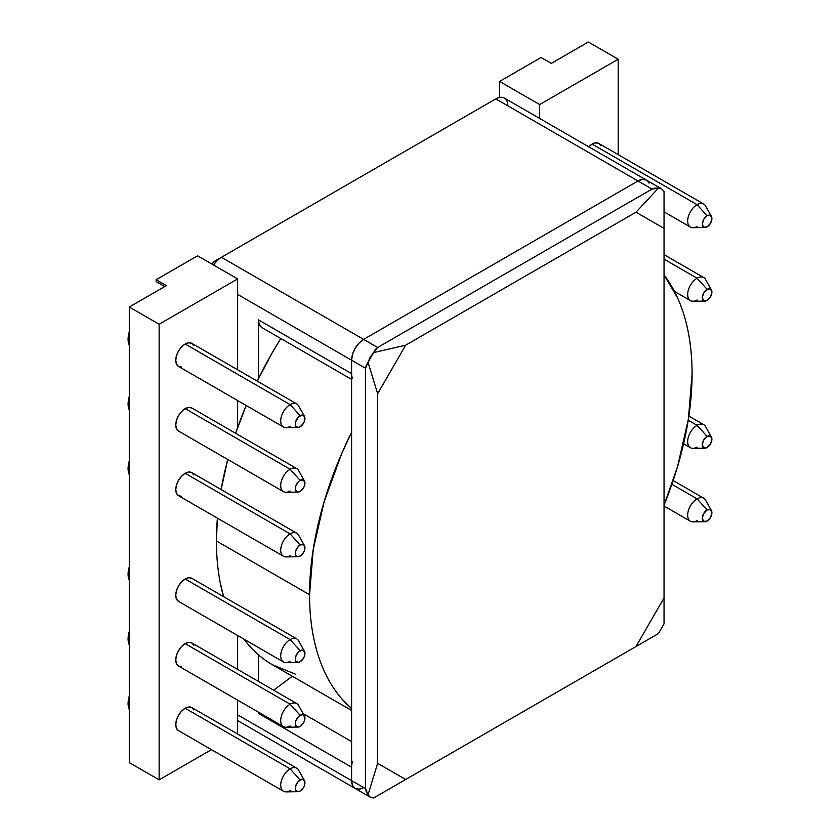 <?xml version="1.0" encoding="UTF-8"?>
<svg xmlns="http://www.w3.org/2000/svg" width="840" height="840" viewBox="0 0 840 840"><rect width="100%" height="100%" fill="white"/><g stroke="black" fill="none" stroke-linecap="round" stroke-linejoin="round"><path stroke-width="1.26" d="M373.611 798L658.445 633.549L664.041 623.868L664.041 597.944L635.996 646.517L658.445 633.549L373.611 798L370.199 797.129L368.025 794.776L365.62 788.739L365.62 368.308L351.603 360.213L351.603 780.644L365.62 788.739L365.62 368.308L366.23 365.211L368.025 362.26L377.643 393.74L377.643 763.298L405.678 779.489L635.996 646.517L664.041 597.944L664.041 228.396L635.996 212.205L405.678 345.177L377.643 393.74L405.678 345.177L373.611 352.58L370.199 357.074L368.025 362.26L377.643 393.74L377.643 763.298L368.025 794.776L370.199 797.129L373.611 798L405.678 779.489L377.643 763.298L368.025 794.776L366.23 791.837L365.62 788.739L351.603 780.644L352.517 785.421L355.12 788.424L359.026 789.18L363.626 787.574A16.989 9.807 -60 0 1 355.12 788.424L359.026 789.18M507.822 105.83A16.989 9.807 -60 0 0 495.8 98.889L638.001 180.989L363.626 339.392L221.424 257.303L495.8 98.889A16.989 9.807 120 0 1 504.305 98.049L646.496 180.149L642.6 179.382L638.001 180.989L495.8 98.889L221.424 257.303L363.626 339.392L638.001 180.989L652.019 189.084L658.445 188.139L661.574 188.843L646.496 180.149A16.989 9.807 120 0 0 638.001 180.989A16.989 9.807 -60 0 1 646.496 180.149L649.1 183.141L646.496 180.149L642.6 179.382L638.001 180.989L363.626 339.392A16.989 9.807 120 0 0 351.603 360.213L365.62 368.308L368.025 362.26L373.611 352.58L377.643 347.487L652.019 189.084L638.001 180.989L363.626 339.392L377.643 347.487L652.019 189.084L655 188.055L658.445 188.139L635.996 212.205L664.041 228.396L664.041 191.363L661.574 188.843L658.445 188.139L635.996 212.205L405.678 345.177L373.611 352.58L375.26 349.566L377.643 347.487L363.626 339.392L359.026 343.108L355.12 348.369L352.517 354.375L351.603 360.213L351.603 780.644A16.989 9.807 120 0 0 355.12 788.424A16.989 9.807 -60 0 1 351.603 780.644L352.517 785.421L355.12 788.424L237.647 720.594M661.574 188.843L664.041 191.363L664.041 623.868L658.445 633.549L375.26 797.045M352.464 761.575A16.989 9.807 120 0 0 351.603 767.214L351.603 780.644L351.603 767.214L258.478 713.444L258.521 712.204A16.989 9.807 120 0 0 258.478 713.444L351.603 767.214A16.989 9.807 -60 0 1 352.464 761.575M351.603 360.213L237.647 294.42L351.603 360.213L351.603 373.632L351.603 360.213A16.989 9.807 -60 0 1 363.626 339.392L359.026 343.108L355.12 348.369L352.517 354.375L351.603 360.213M237.647 714.851L351.603 780.644L237.647 714.851M258.478 681.44L258.478 654.832L258.478 681.44M258.478 378.483L258.478 319.872L351.603 373.632A16.989 9.807 120 0 0 352.464 378.284A16.989 9.807 -60 0 1 351.603 373.632L258.478 319.872L258.478 378.483M215.418 260.767L211.932 264.075A8.495 4.904 120 0 1 215.418 260.767L221.424 257.303A16.989 9.807 120 0 0 213.654 265.072A16.989 9.807 -60 0 1 221.424 257.303L215.418 260.767L221.424 257.303M351.603 741.594L303.167 713.622L351.603 741.594M273.609 690.175L292.32 676.242L273.609 690.175M261.408 327.254L259.234 324.282L258.478 319.872A16.989 9.807 120 0 0 261.996 327.642L351.508 379.323M351.603 752.273L351.603 757.207L351.603 752.273M223.566 596.642L220.091 581.9C217.644 569.1 216.416 555.44 216.416 540.939L217.392 518.133A270.491 156.166 120 0 0 216.416 540.939L309.55 594.71A270.491 156.166 -60 0 1 351.603 432.243L341.786 453.401L324.104 501.784L313.226 549.497L309.55 594.71L216.416 540.939A270.491 156.166 120 0 0 223.577 596.652M280.802 338.51A270.491 156.166 120 0 0 257.187 381.098L272.444 352.433L280.802 338.51M246.162 405.479A270.491 156.166 120 0 0 235.652 433.304L246.162 405.479M227.756 459.48A270.491 156.166 120 0 0 221.12 489.552L227.756 459.48M664.041 274.921A270.491 156.166 -60 0 1 692.076 373.853A270.491 156.166 -60 0 1 664.041 505.166L677.513 466.778L688.401 419.066L692.076 373.853C692.076 359.352 690.848 345.702 688.401 332.892C685.954 320.082 682.322 308.364 677.513 297.748L664.041 274.921M243.894 639.125A270.491 156.166 120 0 0 272.444 664.766C263.56 659.642 255.633 653.058 248.651 645.025L243.884 639.125M351.603 708.603A270.491 156.166 -60 0 1 309.55 594.71C309.55 609.21 310.769 622.86 313.226 635.67C315.672 648.48 319.305 660.198 324.104 670.813C328.913 681.44 334.803 690.764 341.786 698.796L351.603 708.603M295.218 674.09L272.444 664.766L351.603 710.472M290.125 426.353A13.314 7.686 -60 0 1 283.469 427.014A13.314 7.686 -60 0 1 281.421 416.346A13.314 7.686 -60 0 1 290.125 404.607A13.314 7.686 120 0 0 280.949 418.331A13.314 7.686 120 0 0 285.989 427.634L298.022 427.466A6.793 3.927 -60 0 1 295.449 422.719A6.793 3.927 -60 0 1 300.132 415.716L290.125 404.607L185.178 344.022A13.314 7.686 120 0 0 176.484 355.751A13.314 7.686 120 0 0 178.521 366.419L176.484 364.067L175.76 360.329L176.484 355.751L178.521 351.046L181.577 346.931L185.178 344.022L188.78 342.772L191.835 343.361L193.872 345.713M304.458 416.336L298.578 405.825A13.314 7.686 120 0 0 290.125 404.607A13.314 7.686 -60 0 1 296.772 403.956L191.835 343.361A13.314 7.686 120 0 0 185.178 344.022L290.125 404.607L300.132 415.716A6.793 3.927 -60 0 1 304.458 416.336A6.793 3.927 -60 0 1 300.132 426.815L303.534 423.224L304.574 420.819L304.941 418.488L303.534 415.38L301.969 415.076L298.294 417.197L295.691 421.701L295.691 425.954L298.294 427.455L300.132 426.815A6.793 3.927 -60 0 1 298.022 427.466M290.125 490.991A13.314 7.686 -60 0 1 283.469 491.642A13.314 7.686 -60 0 1 281.421 480.984A13.314 7.686 -60 0 1 290.125 469.245A13.314 7.686 120 0 0 280.949 482.969A13.314 7.686 120 0 0 285.989 492.272L298.022 492.104A6.793 3.927 -60 0 1 295.449 487.358A6.793 3.927 -60 0 1 300.132 480.344L290.125 469.245L185.178 408.66A13.314 7.686 120 0 0 176.484 420.389A13.314 7.686 120 0 0 178.521 431.056L176.484 428.705L175.76 424.967L176.484 420.389L178.521 415.685L181.577 411.569L185.178 408.66L188.78 407.411L191.835 407.999A13.314 7.686 120 0 0 185.178 408.66L290.125 469.245A13.314 7.686 -60 0 1 296.772 468.594L191.835 407.999M304.458 480.974L298.578 470.463A13.314 7.686 120 0 0 290.125 469.245L300.132 480.344A6.793 3.927 -60 0 1 304.458 480.974A6.793 3.927 -60 0 1 300.132 491.453L303.534 487.862L304.574 485.457L304.941 483.126L303.534 480.007L300.132 480.344L298.294 481.834L295.691 486.339L295.691 490.592L298.294 492.093L300.132 491.453A6.793 3.927 -60 0 1 298.022 492.104M290.125 555.629A13.314 7.686 -60 0 1 283.469 556.279A13.314 7.686 -60 0 1 281.421 545.611A13.314 7.686 -60 0 1 290.125 533.883A13.314 7.686 120 0 0 280.949 547.606A13.314 7.686 120 0 0 285.989 556.909L298.022 556.742A6.793 3.927 -60 0 1 295.449 551.996A6.793 3.927 -60 0 1 300.132 544.981L290.125 533.883L185.178 473.298A13.314 7.686 120 0 0 176.484 485.027A13.314 7.686 120 0 0 178.521 495.695L176.484 493.343L175.76 489.605L176.484 485.027L178.521 480.322L181.577 476.207L185.178 473.298L188.78 472.048L191.835 472.637L193.872 474.989M304.458 545.611L298.578 535.101A13.314 7.686 120 0 0 290.125 533.883A13.314 7.686 -60 0 1 296.772 533.221L191.835 472.637A13.314 7.686 120 0 0 185.178 473.298L290.125 533.883L300.132 544.981A6.793 3.927 -60 0 1 304.458 545.611A6.793 3.927 -60 0 1 300.132 556.091L303.534 552.5L304.574 550.095L304.941 547.764L303.534 544.646L300.132 544.981L298.294 546.473L295.691 550.977L295.691 555.219L296.741 556.426L300.132 556.091A6.793 3.927 -60 0 1 298.022 556.742M290.125 661.311A13.314 7.686 -60 0 1 283.469 661.973A13.314 7.686 -60 0 1 281.421 651.304A13.314 7.686 -60 0 1 290.125 639.576A13.314 7.686 120 0 0 280.949 653.289A13.314 7.686 120 0 0 285.989 662.592L298.022 662.424A6.793 3.927 -60 0 1 295.449 657.678A6.793 3.927 -60 0 1 300.132 650.675L290.125 639.576L185.178 578.981A13.314 7.686 120 0 0 176.484 590.709A13.314 7.686 120 0 0 178.521 601.377L176.484 599.036L175.76 595.287L176.484 590.709L178.521 586.005L181.577 581.889L185.178 578.981L188.78 577.731L191.835 578.319A13.314 7.686 120 0 0 185.178 578.981L290.125 639.576A13.314 7.686 -60 0 1 296.772 638.915L191.835 578.319M304.458 651.294L298.578 640.794A13.314 7.686 120 0 0 290.125 639.576L300.132 650.675A6.793 3.927 -60 0 1 304.458 651.294A6.793 3.927 -60 0 1 300.132 661.773L303.534 658.182L304.574 655.778L304.941 653.447L303.534 650.339L301.969 650.034L298.294 652.155L295.691 656.659L295.691 660.912L298.294 662.413L300.132 661.773A6.793 3.927 -60 0 1 298.022 662.424M290.125 725.949A13.314 7.686 -60 0 1 283.469 726.611A13.314 7.686 -60 0 1 281.421 715.943A13.314 7.686 -60 0 1 290.125 704.203A13.314 7.686 120 0 0 280.949 717.927A13.314 7.686 120 0 0 285.989 727.23L298.022 727.062A6.793 3.927 -60 0 1 295.449 722.316A6.793 3.927 -60 0 1 300.132 715.312L290.125 704.203L185.178 643.619A13.314 7.686 120 0 0 176.484 655.347A13.314 7.686 120 0 0 178.521 666.015L176.484 663.674L175.76 659.925L176.484 655.347L178.521 650.643L181.577 646.527L185.178 643.619L188.78 642.369L191.835 642.957L193.872 645.309M304.458 715.932L298.578 705.422A13.314 7.686 120 0 0 290.125 704.203A13.314 7.686 -60 0 1 296.772 703.553L191.835 642.957A13.314 7.686 120 0 0 185.178 643.619L290.125 704.203L300.132 715.312A6.793 3.927 -60 0 1 304.458 715.932A6.793 3.927 -60 0 1 300.132 726.411L303.534 722.82L304.574 720.416L304.941 718.085L303.534 714.976L301.969 714.672L298.294 716.793L295.691 721.298L295.691 725.55L298.294 727.052L300.132 726.411A6.793 3.927 -60 0 1 298.022 727.062M290.125 790.587A13.314 7.686 -60 0 1 283.469 791.249A13.314 7.686 -60 0 1 281.421 780.581A13.314 7.686 -60 0 1 290.125 768.841A13.314 7.686 120 0 0 280.949 782.565A13.314 7.686 120 0 0 285.989 791.868L298.022 791.7A6.793 3.927 -60 0 1 295.449 786.954A6.793 3.927 -60 0 1 300.132 779.95L290.125 768.841L185.178 708.256A13.314 7.686 120 0 0 176.484 719.985A13.314 7.686 120 0 0 178.521 730.653L176.484 728.301L175.76 724.563L176.484 719.985L178.521 715.281L181.577 711.165L185.178 708.256L188.78 707.007L191.835 707.595L193.872 709.947M304.458 780.57L298.578 770.06A13.314 7.686 120 0 0 290.125 768.841A13.314 7.686 -60 0 1 296.772 768.191L191.835 707.595A13.314 7.686 120 0 0 185.178 708.256L290.125 768.841L300.132 779.95A6.793 3.927 -60 0 1 304.458 780.57A6.793 3.927 -60 0 1 300.132 791.049L303.534 787.458L304.574 785.053L304.941 782.723L303.534 779.615L301.969 779.31L298.294 781.431L295.691 785.936L295.691 790.188L298.294 791.69L300.132 791.049A6.793 3.927 -60 0 1 298.022 791.7M129.297 696.024A21.242 12.264 120 0 0 129.297 709.622L128.1 703.521L129.297 696.024M129.297 631.386A21.242 12.264 120 0 0 129.297 644.984L128.1 638.883L129.297 631.386M129.297 566.748A21.242 12.264 120 0 0 129.297 580.346L128.1 574.245L129.297 566.748M129.297 461.066A21.242 12.264 120 0 0 129.297 474.663L128.1 468.552L129.297 461.066M129.297 396.428A21.242 12.264 120 0 0 129.297 410.025L128.1 403.914L129.297 396.428M129.297 331.79A21.242 12.264 120 0 0 129.297 345.387L128.1 339.276L129.297 331.79M129.297 307.02L166.352 285.631L156.135 279.731L197.589 255.801L237.647 278.922L159.138 324.25L129.297 307.02L166.352 285.631L156.135 279.731L197.589 255.801L237.647 278.922L159.138 324.25L159.138 779.835L211.417 749.648L159.138 779.835L159.138 324.25L129.297 307.02L129.297 762.605L129.297 307.02M237.647 734.045L237.647 700.15L237.647 734.045M237.647 669.407L237.647 635.513L237.647 669.407M237.647 427.55L237.647 400.554L237.647 427.55M237.647 369.81L237.647 278.922L237.647 369.81M181.577 666.614L178.521 666.015L283.469 726.611M181.577 496.282L178.521 495.695L283.469 556.279M181.577 367.017L178.521 366.419L283.469 427.014M129.297 762.605L159.138 779.835L129.297 762.605M156.135 281.61L156.135 279.731L156.135 281.61L164.724 286.566L156.135 281.61M697.085 299.975A13.314 7.686 -60 0 1 690.428 300.625A13.314 7.686 -60 0 1 688.391 289.957A13.314 7.686 -60 0 1 697.085 278.229L664.041 259.151L697.085 278.229A13.314 7.686 120 0 0 687.908 291.953A13.314 7.686 120 0 0 692.958 301.256L704.991 301.088A6.793 3.927 -60 0 1 702.408 296.331A6.793 3.927 -60 0 1 707.091 289.328L697.085 278.229L707.091 289.328L703.7 292.919L702.293 297.654L703.7 300.772L707.091 300.437A6.793 3.927 -60 0 1 704.991 301.088M697.085 520.59A13.314 7.686 -60 0 1 690.428 521.252A13.314 7.686 -60 0 1 688.391 510.584A13.314 7.686 -60 0 1 697.085 498.855L671.874 484.302L697.085 498.855A13.314 7.686 120 0 0 687.908 512.568A13.314 7.686 120 0 0 692.958 521.871L704.991 521.714A6.793 3.927 -60 0 1 702.408 516.957A6.793 3.927 -60 0 1 707.091 509.954L697.085 498.855L707.091 509.954L703.7 513.544L702.293 518.28L703.7 521.388L707.091 521.052A6.793 3.927 -60 0 1 704.991 521.714M697.085 447.048A13.314 7.686 -60 0 1 690.428 447.709A13.314 7.686 -60 0 1 688.391 437.042A13.314 7.686 -60 0 1 697.085 425.313L688.223 420.2L697.085 425.313A13.314 7.686 120 0 0 687.908 439.026A13.314 7.686 120 0 0 692.958 448.329L704.991 448.171A6.793 3.927 -60 0 1 702.408 443.415A6.793 3.927 -60 0 1 707.091 436.411L697.085 425.313L707.091 436.411L703.7 440.003L702.293 444.738L703.7 447.846L707.091 447.51A6.793 3.927 -60 0 1 704.991 448.171M697.085 226.433A13.314 7.686 -60 0 1 690.428 227.084A13.314 7.686 -60 0 1 688.391 216.426A13.314 7.686 -60 0 1 697.085 204.687L592.137 144.102A13.314 7.686 120 0 0 588.735 146.8M711.417 216.416A6.793 3.927 -60 0 1 707.091 226.895L710.493 223.303L711.9 218.568L710.493 215.45L707.091 215.786A6.793 3.927 -60 0 1 711.417 216.416L705.537 205.905A13.314 7.686 120 0 0 697.085 204.687A13.314 7.686 120 0 0 687.908 218.411A13.314 7.686 120 0 0 692.958 227.714L704.991 227.546A6.793 3.927 -60 0 1 702.408 222.799A6.793 3.927 -60 0 1 707.091 215.786L697.085 204.687L707.091 215.786L703.7 219.377L702.293 224.112L703.7 227.231L707.091 226.895A6.793 3.927 -60 0 1 704.991 227.546M707.091 447.51L710.493 443.93L711.9 439.183L710.493 436.076L707.091 436.411A6.793 3.927 -60 0 1 711.417 437.031A6.793 3.927 -60 0 1 707.091 447.51M707.091 521.052L710.493 517.461L711.9 512.726L710.493 509.618L707.091 509.954A6.793 3.927 -60 0 1 711.417 510.573A6.793 3.927 -60 0 1 707.091 521.052M707.091 300.437L710.493 296.846L711.9 292.11L710.493 288.992L707.091 289.328A6.793 3.927 -60 0 1 711.417 289.957A6.793 3.927 -60 0 1 707.091 300.437M711.417 437.031L705.537 426.531A13.314 7.686 120 0 0 697.085 425.313A13.314 7.686 -60 0 1 703.742 424.651L688.852 416.062M711.417 510.573L705.537 500.073A13.314 7.686 120 0 0 697.085 498.855A13.314 7.686 -60 0 1 703.742 498.194L673.166 480.543M711.417 289.957L705.537 279.447A13.314 7.686 120 0 0 697.085 278.229A13.314 7.686 -60 0 1 703.742 277.568L664.041 254.646M588.536 147.011L592.137 144.102L595.739 142.853L598.794 143.441A13.314 7.686 120 0 0 592.137 144.102L697.085 204.687A13.314 7.686 -60 0 1 703.742 204.036L598.794 143.441L600.831 145.792M588.336 42L551.282 63.389L588.336 42L618.177 59.23L618.177 154.634L618.177 59.23L539.669 104.559L539.669 118.461L539.669 104.559L499.611 81.427L541.065 57.498L551.282 63.389L541.065 57.498L499.611 81.427L539.669 104.559L618.177 59.23L588.336 42M499.611 97.409L499.611 81.427L499.611 97.409M370.199 797.129L355.12 788.424M178.521 730.653L283.469 791.249M178.521 601.377L283.469 661.973M178.521 431.056L283.469 491.642M674.436 291.396L690.428 300.625M664.041 506.016L690.428 521.252M683.602 443.772L690.428 447.709M664.041 211.848L690.428 227.084"/></g></svg>
